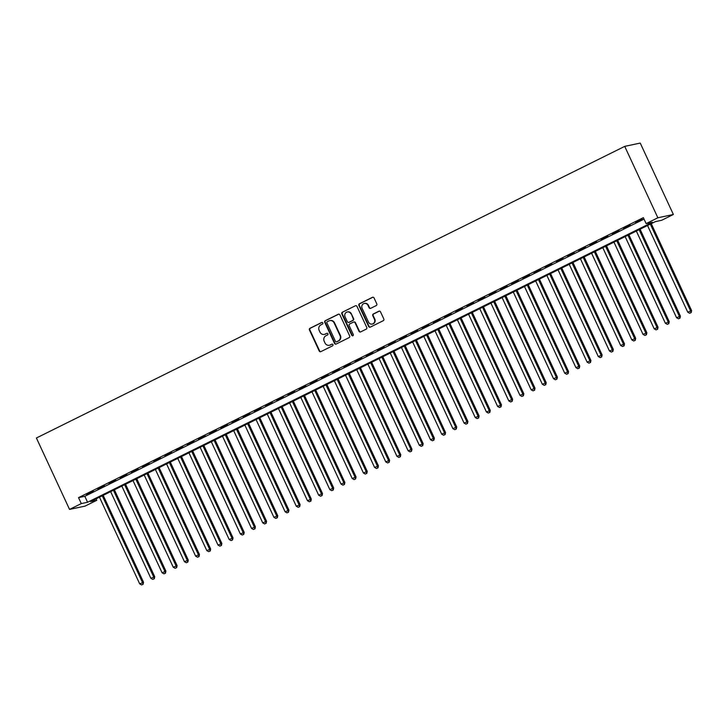 <?xml version="1.0" encoding="UTF-8"?>
<svg xmlns="http://www.w3.org/2000/svg" width="728" height="728" viewBox="0 0 728 728"><rect width="100%" height="100%" fill="white"/><g stroke="black" fill="none" stroke-linecap="round" stroke-linejoin="round"><path stroke-width="1.09" d="M322.813 322.923A0.901 0.855 -102 0 0 321.667 322.486L310.001 328.273A1.292 1.219 -102 0 0 309.446 329.984L319.21 351.005A1.292 1.219 -102 0 0 320.848 351.633L332.514 345.855A0.901 0.855 -102 0 0 331.941 344.153A0.901 0.855 -102 0 0 331.75 344.217L330.248 344.963A4.131 3.904 -102 0 1 324.997 342.97L324.178 341.214A4.131 3.904 -102 0 1 325.962 335.735L327.473 334.989A0.901 0.855 -102 0 0 326.899 333.288A0.901 0.855 -102 0 0 326.708 333.351L325.198 334.097A4.131 3.904 -102 0 1 319.956 332.104L319.137 330.348A4.131 3.904 -102 0 1 320.921 324.87L322.431 324.124A0.901 0.855 -102 0 0 322.813 322.923M376.24 305.569A1.292 1.219 -102 0 0 376.795 303.858L374.055 297.952A1.292 1.219 -102 0 0 372.418 297.333L359.459 303.749A1.292 1.219 -102 0 0 358.904 305.469L368.668 326.49A1.292 1.219 -102 0 0 370.306 327.118L383.265 320.693A1.292 1.219 -102 0 0 383.82 318.982L380.507 311.857A1.292 1.219 -102 0 0 378.869 311.229L373.327 313.977A1.292 1.219 -102 0 0 372.772 315.697L374.41 319.228A3.458 3.267 -102 0 1 372.19 324.06A3.458 3.267 -102 0 1 368.541 322.14L362.107 308.299A3.458 3.267 -102 0 1 364.328 303.458A3.458 3.267 -102 0 1 367.986 305.387L369.06 307.689A1.292 1.219 -102 0 0 370.698 308.317L376.24 305.569M646.127 223.605L657.866 217.781L624.724 146.374L36.4 438.001L69.551 509.418L81.29 503.594L87.578 502.256L652.415 222.268L646.127 223.605L643.361 217.654L78.533 497.643L81.29 503.594M339.912 314.878A1.292 1.219 -102 0 0 338.274 314.259L325.316 320.675A1.292 1.219 -102 0 0 324.761 322.386L334.525 343.416A1.292 1.219 -102 0 0 336.163 344.044L349.121 337.619A1.292 1.219 -102 0 0 349.677 335.908L339.912 314.878M342.387 312.212L355.346 305.796A1.292 1.219 -102 0 1 356.984 306.415L366.748 327.445A1.292 1.219 -102 0 1 366.193 329.156L360.642 331.904A1.292 1.219 -102 0 1 359.004 331.286L355.046 322.75A1.292 1.219 -102 0 0 353.408 322.131L349.731 323.951A1.292 1.219 -102 0 0 349.176 325.662L353.298 334.543A0.901 0.855 -102 0 1 352.716 335.808A0.901 0.855 -102 0 1 351.761 335.308L341.832 313.932A1.292 1.219 -102 0 1 342.387 312.212L355.346 305.796M93.311 491.173L86.605 494.503L93.311 491.173M104.495 485.631L97.789 488.952L104.495 485.631M115.679 480.089L108.973 483.41L115.679 480.089M126.863 474.538L120.156 477.868L126.863 474.538M138.047 468.996L131.34 472.326L138.047 468.996M149.231 463.454L142.524 466.775L149.231 463.454M160.424 457.903L153.708 461.234L160.424 457.903M171.608 452.361L164.892 455.692L171.608 452.361M182.792 446.819L176.076 450.141L182.792 446.819M193.976 441.277L187.26 444.599L193.976 441.277M205.16 435.726L198.453 439.057L205.16 435.726M216.343 430.184L209.637 433.515L216.343 430.184M227.527 424.642L220.821 427.964L227.527 424.642M238.711 419.101L232.005 422.422L238.711 419.101M249.895 413.55L243.188 416.88L249.895 413.55M261.088 408.008L254.372 411.338L261.088 408.008M272.272 402.466L265.556 405.787L272.272 402.466M283.456 396.924L276.74 400.245L283.456 396.924M294.64 391.373L287.924 394.703L294.64 391.373M305.824 385.831L299.108 389.161L305.824 385.831M317.008 380.289L310.301 383.611L317.008 380.289M328.191 374.738L321.485 378.069L328.191 374.738M339.375 369.196L332.669 372.527L339.375 369.196M350.559 363.654L343.853 366.976L350.559 363.654M361.743 358.112L355.036 361.434L361.743 358.112M372.936 352.561L366.22 355.892L372.936 352.561M384.12 347.019L377.404 350.35L384.12 347.019M395.304 341.478L388.588 344.799L395.304 341.478M406.488 335.936L399.772 339.257L406.488 335.936M417.672 330.385L410.965 333.715L417.672 330.385M428.856 324.843L422.149 328.173L428.856 324.843M440.04 319.301L433.333 322.622L440.04 319.301M451.224 313.75L444.517 317.08L451.224 313.75M462.407 308.208L455.701 311.539L462.407 308.208M473.6 302.666L466.885 305.997L473.6 302.666M484.784 297.124L478.069 300.446L484.784 297.124M495.968 291.573L489.252 294.904L495.968 291.573M507.152 286.031L500.436 289.362L507.152 286.031M518.336 280.489L511.62 283.811L518.336 280.489M529.52 274.947L522.813 278.269L529.52 274.947M540.704 269.396L533.997 272.727L540.704 269.396M551.888 263.854L545.181 267.185L551.888 263.854M563.072 258.313L556.365 261.634L563.072 258.313M574.255 252.771L567.549 256.092L574.255 252.771M585.449 247.22L578.733 250.55L585.449 247.22M596.632 241.678L589.917 245.008L596.632 241.678M607.816 236.136L601.101 239.457L607.816 236.136M619 230.585L612.284 233.916L619 230.585M630.184 225.043L623.477 228.374L630.184 225.043M78.533 497.643L84.812 496.305L644.034 219.101M635.708 222.604L642.415 219.274L635.59 222.368M96.123 498.844L96.797 500.291L90.509 501.628L655.346 221.64L661.634 220.302L673.373 214.478L640.231 143.07L624.724 146.374M96.797 500.291L85.049 506.115L69.551 509.418M673.373 214.478L657.866 217.781M84.812 496.305L87.578 502.256M324.324 334.407L324.743 334.316A4.131 3.904 -102 0 0 325.616 334.006L325.198 334.097M326.708 333.351L325.616 334.006M329.365 345.272L329.784 345.181A4.131 3.904 -102 0 0 330.667 344.872L330.248 344.963M331.75 344.217L330.667 344.872M322.076 322.404L310.419 328.182A1.292 1.219 -102 0 0 309.864 329.893L319.628 350.923A1.292 1.219 -102 0 0 320.784 351.66M338.757 314.132A1.292 1.219 -102 0 0 338.693 314.168L325.735 320.584A1.292 1.219 -102 0 0 325.179 322.304L334.944 343.325A1.292 1.219 -102 0 0 336.099 344.071M327.281 321.712A0.901 0.855 -102 0 0 326.899 322.914L335.462 341.368A0.901 0.855 -102 0 0 336.609 341.805L338.202 341.023A4.131 3.904 -102 0 0 339.985 335.535L334.125 322.923A4.131 3.904 -102 0 0 328.874 320.93L327.281 321.712M329.748 320.62L330.166 320.529A4.131 3.904 -102 0 1 334.543 322.832L340.404 335.453A4.131 3.904 -102 0 1 338.62 340.931L337.028 341.714M353.681 322.031L354.099 321.949A1.292 1.219 -102 0 1 355.464 322.668L359.423 331.195A1.292 1.219 -102 0 0 360.578 331.941M342.806 312.13A1.292 1.219 -102 0 0 342.251 313.841L352.179 335.217A0.901 0.855 -102 0 0 352.916 335.735M350.942 313.904A3.458 3.267 -102 0 0 347.283 311.984A3.458 3.267 -102 0 0 345.063 316.816L347.329 321.694A1.292 1.219 -102 0 0 348.967 322.313L352.652 320.493A1.292 1.219 -102 0 0 353.207 318.782L351.36 313.814A3.458 3.267 -102 0 0 347.702 311.893L347.283 311.984M348.694 322.413L349.112 322.322A1.292 1.219 -102 0 0 349.385 322.231L348.967 322.313M351.36 313.814L353.626 318.691A1.292 1.219 -102 0 1 353.071 320.402L349.385 322.231M364.328 303.458L364.746 303.367A3.458 3.267 -102 0 1 368.404 305.296L369.478 307.598A1.292 1.219 -102 0 0 370.625 308.344M372.19 324.06L372.609 323.969A3.458 3.267 -102 0 0 374.829 319.137L374.41 319.228M379.361 311.111A1.292 1.219 -102 0 0 379.288 311.147L373.746 313.895A1.292 1.219 -102 0 0 373.191 315.606L374.829 319.137M372.9 297.206A1.292 1.219 -102 0 0 372.836 297.242L359.878 303.667A1.292 1.219 -102 0 0 359.323 305.378L369.087 326.408A1.292 1.219 -102 0 0 370.243 327.145M99.463 497.188L139.694 583.865L143.543 582.254L103.194 495.34M142.688 584.375L141.569 584.93L143.107 584.284L142.497 582.482L102.266 495.804M141.569 584.93L139.694 583.865M143.543 582.254L143.107 584.284M110.647 491.646L150.887 578.323L154.727 576.712L114.387 489.798M153.872 578.833L152.753 579.388L154.291 578.742L153.681 576.931L113.45 490.262M152.753 579.388L150.887 578.323M154.727 576.712L154.291 578.742M121.84 486.104L162.071 572.772L165.911 571.162L125.571 484.247M165.056 573.282L163.937 573.837L165.474 573.2L164.865 571.389L124.634 484.712M163.937 573.837L162.071 572.772M165.911 571.162L165.474 573.2M133.024 480.562L173.255 567.23L177.095 565.62L136.755 478.705M176.24 567.74L175.12 568.295L176.658 567.649L176.049 565.847L135.817 479.17M175.12 568.295L173.255 567.23M177.095 565.62L176.658 567.649M144.208 475.011L184.439 561.688L188.279 560.078L147.939 473.164M187.424 562.198L186.313 562.753L187.851 562.107L187.233 560.296L147.001 473.628M186.313 562.753L184.439 561.688M188.279 560.078L187.851 562.107M155.392 469.469L195.623 556.137L199.463 554.536L159.123 467.622M198.617 556.656L197.497 557.202L199.035 556.565L198.416 554.754L158.185 468.086M197.497 557.202L195.623 556.137M199.463 554.536L199.035 556.565M166.576 463.927L206.807 550.596L210.656 548.985L170.306 462.071M209.801 551.105L208.681 551.66L210.219 551.014L209.6 549.212L169.369 462.535M208.681 551.66L206.807 550.596M210.656 548.985L210.219 551.014M177.759 458.376L217.991 545.054L221.84 543.443L181.49 456.529M220.984 545.563L219.865 546.118L221.403 545.472L220.784 543.67L180.553 456.993M219.865 546.118L217.991 545.054M221.84 543.443L221.403 545.472M188.943 452.834L229.174 539.512L233.024 537.901L192.674 450.987M232.168 540.021L231.049 540.576L232.587 539.93L231.977 538.119L191.737 451.451M231.049 540.576L229.174 539.512M233.024 537.901L232.587 539.93M200.127 447.292L240.358 533.961L244.208 532.359L203.858 445.445M243.352 534.47L242.233 535.025L243.771 534.388L243.161 532.577L202.93 445.909M242.233 535.025L240.358 533.961M244.208 532.359L243.771 534.388M211.311 441.75L251.551 528.419L255.391 526.808L215.051 439.894M254.536 528.928L253.417 529.484L254.955 528.837L254.345 527.036L214.114 440.358M253.417 529.484L251.551 528.419M255.391 526.808L254.955 528.837M222.495 436.199L262.735 522.877L266.575 521.266L226.235 434.352M265.72 523.386L264.601 523.942L266.139 523.295L265.529 521.494L225.298 434.816M264.601 523.942L262.735 522.877M266.575 521.266L266.139 523.295M233.688 430.658L273.919 517.335L277.759 515.724L237.419 428.81M276.904 517.845L275.785 518.4L277.322 517.754L276.713 515.943L236.482 429.274M275.785 518.4L273.919 517.335M277.759 515.724L277.322 517.754M244.872 425.116L285.103 511.784L288.943 510.182L248.603 423.268M288.088 512.294L286.969 512.849L288.506 512.212L287.897 510.401L247.666 423.732M286.969 512.849L285.103 511.784M288.943 510.182L288.506 512.212M256.056 419.574L296.287 506.242L300.127 504.631L259.787 417.717M299.272 506.752L298.161 507.307L299.699 506.661L299.081 504.859L258.849 418.181M298.161 507.307L296.287 506.242M300.127 504.631L299.699 506.661M267.24 414.023L307.471 500.7L311.311 499.09L270.971 412.175M310.465 501.21L309.345 501.765L310.883 501.119L310.264 499.308L270.033 412.639M309.345 501.765L307.471 500.7M311.311 499.09L310.883 501.119M278.424 408.481L318.655 495.158L322.504 493.548L282.155 406.634M321.649 495.668L320.529 496.223L322.067 495.577L321.448 493.766L281.217 407.098M320.529 496.223L318.655 495.158M322.504 493.548L322.067 495.577M289.608 402.939L329.839 489.607L333.688 487.997L293.339 401.083M332.833 490.117L331.713 490.672L333.251 490.035L332.641 488.224L292.401 401.547M331.713 490.672L329.839 489.607M333.688 487.997L333.251 490.035M300.791 397.388L341.023 484.065L344.872 482.455L304.522 395.541M344.016 484.575L342.897 485.13L344.435 484.484L343.825 482.682L303.594 396.005M342.897 485.13L341.023 484.065M344.872 482.455L344.435 484.484M311.975 391.846L352.206 478.524L356.056 476.913L315.706 389.999M355.2 479.033L354.081 479.588L355.619 478.942L355.009 477.131L314.778 390.463M354.081 479.588L352.206 478.524M356.056 476.913L355.619 478.942M323.159 386.304L363.399 472.973L367.24 471.371L326.899 384.457M366.384 473.491L365.265 474.037L366.803 473.4L366.193 471.589L325.962 384.921M365.265 474.037L363.399 472.973M367.24 471.371L366.803 473.4M334.352 380.762L374.583 467.431L378.424 465.82L338.083 378.906M377.568 467.94L376.449 468.495L377.987 467.849L377.377 466.047L337.146 379.37M376.449 468.495L374.583 467.431M378.424 465.82L377.987 467.849M345.536 375.211L385.767 461.889L389.607 460.278L349.267 373.364M388.752 462.398L387.633 462.953L389.171 462.307L388.561 460.506L348.33 373.828M387.633 462.953L385.767 461.889M389.607 460.278L389.171 462.307M356.72 369.669L396.951 456.347L400.791 454.736L360.451 367.822M399.936 456.856L398.826 457.411L400.355 456.765L399.745 454.954L359.514 368.286M398.826 457.411L396.951 456.347M400.791 454.736L400.355 456.765M367.904 364.127L408.135 450.796L411.975 449.194L371.635 362.28M411.129 451.305L410.01 451.861L411.548 451.224L410.929 449.413L370.698 362.744M410.01 451.861L408.135 450.796M411.975 449.194L411.548 451.224M379.088 358.586L419.319 445.254L423.159 443.643L382.819 356.729M422.313 445.764L421.194 446.319L422.731 445.673L422.113 443.871L381.882 357.193M421.194 446.319L419.319 445.254M423.159 443.643L422.731 445.673M390.272 353.034L430.503 439.712L434.352 438.101L394.003 351.187M433.497 440.222L432.377 440.777L433.915 440.131L433.296 438.329L393.065 351.651M432.377 440.777L430.503 439.712M434.352 438.101L433.915 440.131M401.456 347.493L441.687 434.17L445.536 432.559L405.187 345.645M444.681 434.68L443.561 435.235L445.099 434.589L444.49 432.778L404.249 346.109M443.561 435.235L441.687 434.17M445.536 432.559L445.099 434.589M412.639 341.951L452.871 428.619L456.72 427.018L416.371 340.103M455.865 429.129L454.745 429.684L456.283 429.047L455.673 427.236L415.442 340.558M454.745 429.684L452.871 428.619M456.72 427.018L456.283 429.047M423.823 336.409L464.064 423.077L467.904 421.466L427.554 334.552M467.048 423.587L465.929 424.142L467.467 423.496L466.857 421.694L426.626 335.017M465.929 424.142L464.064 423.077M467.904 421.466L467.467 423.496M435.007 330.858L475.248 417.535L479.088 415.925L438.747 329.011M478.232 418.045L477.113 418.6L478.651 417.954L478.041 416.143L437.81 329.475M477.113 418.6L475.248 417.535M479.088 415.925L478.651 417.954M446.2 325.316L486.431 411.993L490.272 410.383L449.931 323.469M489.416 412.503L488.297 413.049L489.835 412.412L489.225 410.601L448.994 323.933M488.297 413.049L486.431 411.993M490.272 410.383L489.835 412.412M457.384 319.774L497.615 406.442L501.455 404.832L461.115 317.918M500.6 406.952L499.481 407.507L501.019 406.861L500.409 405.059L460.178 318.382M499.481 407.507L497.615 406.442M501.455 404.832L501.019 406.861M468.568 314.223L508.799 400.901L512.639 399.29L472.299 312.376M511.784 401.41L510.674 401.965L512.212 401.319L511.593 399.517L471.362 312.84M510.674 401.965L508.799 400.901M512.639 399.29L512.212 401.319M479.752 308.681L519.983 395.359L523.823 393.748L483.483 306.834M522.977 395.868L521.858 396.423L523.396 395.777L522.777 393.966L482.546 307.298M521.858 396.423L519.983 395.359M523.823 393.748L523.396 395.777M490.936 303.139L531.167 389.808L535.016 388.206L494.667 301.292M534.161 390.317L533.042 390.872L534.58 390.235L533.961 388.424L493.73 301.756M533.042 390.872L531.167 389.808M535.016 388.206L534.58 390.235M502.12 297.597L542.351 384.266L546.2 382.655L505.851 295.741M545.345 384.775L544.226 385.33L545.763 384.684L545.154 382.882L504.914 296.205M544.226 385.33L542.351 384.266M546.2 382.655L545.763 384.684M513.304 292.046L553.535 378.724L557.384 377.113L517.035 290.199M556.529 379.233L555.409 379.789L556.947 379.142L556.338 377.341L516.097 290.663M555.409 379.789L553.535 378.724M557.384 377.113L556.947 379.142M524.488 286.504L564.719 373.182L568.568 371.571L528.219 284.657M567.713 373.692L566.593 374.247L568.131 373.601L567.521 371.79L527.29 285.121M566.593 374.247L564.719 373.182M568.568 371.571L568.131 373.601M535.672 280.963L575.912 367.631L579.752 366.029L539.412 279.115M578.896 368.141L577.777 368.696L579.315 368.059L578.705 366.248L538.474 279.579M577.777 368.696L575.912 367.631M579.752 366.029L579.315 368.059M546.865 275.421L587.096 362.089L590.936 360.478L550.596 273.564M590.08 362.599L588.961 363.154L590.499 362.508L589.889 360.706L549.658 274.028M588.961 363.154L587.096 362.089M590.936 360.478L590.499 362.508M558.048 269.87L598.28 356.547L602.12 354.936L561.779 268.022M601.264 357.057L600.145 357.612L601.683 356.966L601.073 355.164L560.842 268.486M600.145 357.612L598.28 356.547M602.12 354.936L601.683 356.966M569.232 264.328L609.463 351.005L613.304 349.394L572.963 262.48M612.448 351.515L611.338 352.07L612.867 351.424L612.257 349.613L572.026 262.945M611.338 352.07L609.463 351.005M613.304 349.394L612.867 351.424M580.416 258.786L620.647 345.454L624.488 343.844L584.147 256.929M623.641 345.964L622.522 346.519L624.06 345.882L623.441 344.071L583.21 257.394M622.522 346.519L620.647 345.454M624.488 343.844L624.06 345.882M591.6 253.244L631.831 339.912L635.671 338.302L595.331 251.388M634.825 340.422L633.706 340.977L635.244 340.331L634.625 338.529L594.394 251.852M633.706 340.977L631.831 339.912M635.671 338.302L635.244 340.331M602.784 247.693L643.015 334.37L646.864 332.76L606.515 245.846M646.009 334.88L644.89 335.435L646.428 334.789L645.809 332.978L605.578 246.31M644.89 335.435L643.015 334.37M646.864 332.76L646.428 334.789M613.968 242.151L654.199 328.829L658.048 327.218L617.699 240.304M657.193 329.338L656.074 329.884L657.611 329.247L657.002 327.436L616.762 240.768M656.074 329.884L654.199 328.829M658.048 327.218L657.611 329.247M625.152 236.609L665.383 323.278L669.232 321.667L628.883 234.753M668.377 323.787L667.258 324.342L668.795 323.696L668.186 321.894L627.955 235.217M667.258 324.342L665.383 323.278M669.232 321.667L668.795 323.696M636.336 231.058L676.567 317.736L680.416 316.125L640.067 229.211M679.561 318.245L678.441 318.8L679.979 318.154L679.37 316.352L639.139 229.675M678.441 318.8L676.567 317.736M680.416 316.125L679.979 318.154M647.52 225.516L687.76 312.194L691.6 310.583L651.26 223.669M690.745 312.703L689.625 313.258L691.163 312.612L690.554 310.801L650.322 224.133M689.625 313.258L687.76 312.194M691.6 310.583L691.163 312.612"/></g></svg>
